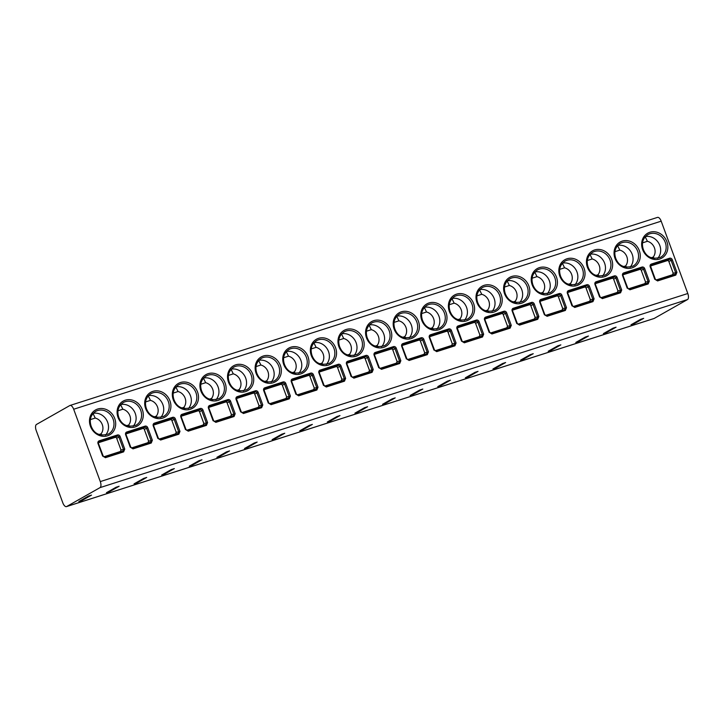 <?xml version="1.0" encoding="UTF-8"?>
<svg xmlns="http://www.w3.org/2000/svg" width="724" height="724" viewBox="0 0 724 724"><rect width="100%" height="100%" fill="white"/><g stroke="black" fill="none" stroke-linecap="round" stroke-linejoin="round"><path stroke-width="1.09" d="M100.002 487.632A5.204 2.353 -107.8 0 0 100.292 481.587L73.676 409.241A5.204 2.353 -107.8 0 0 70.002 405.467A5.204 2.353 -107.8 0 0 69.803 405.558L36.49 424.445A5.204 2.353 -107.8 0 0 36.2 430.49L62.816 502.836A5.204 2.353 -107.8 0 0 66.49 506.61A5.204 2.353 -107.8 0 0 66.689 506.519L100.002 487.632L687.51 299.555L654.197 318.442A5.204 2.353 72.2 0 1 653.998 318.533A5.204 2.353 72.2 0 1 653.772 318.578M657.311 217.481A5.204 2.353 72.2 0 1 657.51 217.39A5.204 2.353 72.2 0 1 661.184 221.164L687.8 293.51A5.204 2.353 72.2 0 1 687.51 299.555M654.831 279.401L650.206 266.812A2.272 2.018 -119.6 0 1 651.356 264.07L669.573 258.233A2.272 2.018 -119.6 0 1 672.288 259.744L676.922 272.333L675.782 275.111L657.564 280.939L655.274 279.355M627.228 288.243L622.595 275.654A2.272 2.018 -119.6 0 1 623.744 272.903L641.962 267.075A2.272 2.018 -119.6 0 1 644.677 268.577L649.31 281.165L648.17 283.953L629.952 289.781L627.663 288.197M599.617 297.075L594.983 284.487A2.272 2.018 -119.6 0 1 596.133 281.745L614.359 275.907A2.272 2.018 -119.6 0 1 617.074 277.419L621.708 290.007L620.568 292.786L602.341 298.623L600.051 297.03M572.005 305.917L567.381 293.329A2.272 2.018 -119.6 0 1 568.53 290.577L586.748 284.749A2.272 2.018 -119.6 0 1 589.463 286.261L594.096 298.849L592.956 301.627L574.738 307.456L572.449 305.872M544.403 314.75L547.127 316.298L565.344 310.46L566.485 307.682L561.851 295.093A2.272 2.018 60.4 0 0 559.136 293.582L540.919 299.419A2.272 2.018 60.4 0 0 539.769 302.161L544.403 314.75L547.127 316.298M516.791 323.592L512.158 311.003A2.272 2.018 -119.6 0 1 513.307 308.261L531.534 302.424A2.272 2.018 -119.6 0 1 534.249 303.935L538.882 316.524L537.742 319.302L519.515 325.13L517.226 323.547M489.18 332.434L484.555 319.845A2.272 2.018 -119.6 0 1 485.704 317.094L503.922 311.266A2.272 2.018 -119.6 0 1 506.637 312.768L511.271 325.357L510.13 328.135L491.913 333.972L489.623 332.388M461.577 341.266L456.944 328.678A2.272 2.018 -119.6 0 1 458.093 325.936L476.311 320.099A2.272 2.018 -119.6 0 1 479.026 321.61L483.659 334.198L482.528 336.977L464.301 342.814L462.012 341.221M433.966 350.108L429.332 337.52A2.272 2.018 -119.6 0 1 430.481 334.769L448.708 328.94A2.272 2.018 -119.6 0 1 451.423 330.452L456.057 343.04L454.916 345.819L436.69 351.647L434.4 350.063M406.354 358.941L401.729 346.353A2.272 2.018 -119.6 0 1 402.879 343.61L421.097 337.773A2.272 2.018 -119.6 0 1 423.812 339.284L428.445 351.873L427.305 354.651L409.087 360.489L406.798 358.905M378.752 367.783L374.118 355.194A2.272 2.018 -119.6 0 1 375.267 352.452L393.485 346.615A2.272 2.018 -119.6 0 1 396.209 348.126L400.834 360.715L399.702 363.493L381.476 369.321L379.186 367.738M351.14 376.625L346.506 364.036A2.272 2.018 -119.6 0 1 347.656 361.285L365.882 355.457A2.272 2.018 -119.6 0 1 368.597 356.959L373.231 369.548L372.091 372.326L353.864 378.163L351.574 376.58M323.528 385.458L318.904 372.869A2.272 2.018 -119.6 0 1 320.053 370.127L338.271 364.29A2.272 2.018 -119.6 0 1 340.986 365.801L345.62 378.39L344.479 381.168L326.262 387.005L323.972 385.412M295.926 394.299L291.292 381.711A2.272 2.018 -119.6 0 1 292.442 378.96L310.668 373.132A2.272 2.018 -119.6 0 1 313.383 374.634L318.008 387.222L316.877 390.01L298.65 395.838L296.36 394.254M268.314 403.132L263.681 390.544A2.272 2.018 -119.6 0 1 264.83 387.802L283.057 381.964A2.272 2.018 -119.6 0 1 285.772 383.476L290.405 396.064L289.265 398.843L271.048 404.68L268.839 403.015M240.703 411.974L236.078 399.386A2.272 2.018 -119.6 0 1 237.228 396.634L255.445 390.806A2.272 2.018 -119.6 0 1 258.16 392.317L262.794 404.906L261.654 407.684L243.436 413.513L241.146 411.929M213.1 420.807L208.467 408.227A2.272 2.018 -119.6 0 1 209.616 405.476L227.843 399.639A2.272 2.018 -119.6 0 1 230.558 401.15L235.182 413.739L234.051 416.517L215.824 422.354L213.535 420.771M185.489 429.649L180.855 417.06A2.272 2.018 -119.6 0 1 182.005 414.318L200.231 408.481A2.272 2.018 -119.6 0 1 202.946 409.992L207.58 422.581L206.44 425.359L188.222 431.187L185.932 429.603M157.886 438.491L153.253 425.902A2.272 2.018 -119.6 0 1 154.402 423.151L172.62 417.323A2.272 2.018 -119.6 0 1 175.335 418.825L179.968 431.413L178.828 434.192L160.61 440.029L158.321 438.445M130.275 447.323L125.641 434.735A2.272 2.018 -119.6 0 1 126.79 431.993L145.017 426.155A2.272 2.018 -119.6 0 1 147.732 427.667L152.357 440.255L151.226 443.034L132.999 448.871L130.709 447.278M102.663 456.165L98.03 443.577A2.272 2.018 -119.6 0 1 99.188 440.826L117.406 434.997A2.272 2.018 -119.6 0 1 120.121 436.509L124.754 449.097L123.614 451.876L105.396 457.704L103.107 456.12M643.681 318.343L640.64 319.311L631.011 324.777L634.052 323.8L643.681 318.343M606.441 332.642L603.409 333.61L613.038 328.153L616.07 327.185L606.441 332.642L605.807 332.253M578.829 341.475L575.797 342.452L585.426 336.995L588.458 336.017L578.829 341.475L578.195 341.085M560.856 344.859L557.815 345.828L548.186 351.285L551.226 350.316L560.856 344.859M533.244 353.692L530.212 354.669L520.583 360.127L523.615 359.158L533.244 353.692M505.633 362.534L502.601 363.502L492.972 368.969L496.012 367.991L505.633 362.534M478.03 371.367L474.989 372.344L465.36 377.801L468.401 376.833L478.03 371.367M450.418 380.209L447.387 381.177L437.758 386.643L440.789 385.666L450.418 380.209M422.816 389.05L419.775 390.019L410.146 395.476L413.187 394.508L422.816 389.05M395.204 397.883L392.164 398.861L382.534 404.318L385.575 403.34L395.204 397.883M367.593 406.725L364.561 407.693L354.932 413.151L357.964 412.182L367.593 406.725M339.99 415.558L336.95 416.535L327.32 421.992L330.361 421.024L339.99 415.558M312.379 424.4L309.338 425.368L299.709 430.834L302.75 429.857L312.379 424.4M284.767 433.242L281.736 434.21L272.106 439.667L275.138 438.699L284.767 433.242M257.165 442.074L254.124 443.052L244.495 448.509L247.536 447.532L257.165 442.074M229.553 450.916L226.512 451.885L216.883 457.342L219.924 456.373L229.553 450.916M201.942 459.749L198.91 460.726L189.281 466.184L192.312 465.215L201.942 459.749M174.339 468.591L171.298 469.559L161.669 475.025L164.71 474.048L174.339 468.591M146.728 477.424L143.687 478.401L134.058 483.858L137.098 482.89L146.728 477.424M119.116 486.266L116.084 487.243L106.455 492.7L109.487 491.723L119.116 486.266M91.514 495.107L88.473 496.076L78.844 501.533L81.884 500.565L91.514 495.107M634.052 323.8L633.419 323.411M551.226 350.316L550.593 349.927M523.615 359.158L522.981 358.76M496.012 367.991L495.379 367.602M468.401 376.833L467.767 376.444M440.789 385.666L440.156 385.277M413.187 394.508L412.553 394.118M385.575 403.34L384.942 402.951M357.964 412.182L357.33 411.793M330.361 421.024L329.728 420.626M302.75 429.857L302.116 429.468M275.138 438.699L274.505 438.31M247.536 447.532L246.902 447.142M219.924 456.373L219.291 455.984M192.312 465.215L191.679 464.817M164.71 474.048L164.077 473.659M137.098 482.89L136.465 482.501M109.487 491.723L108.853 491.334M81.884 500.565L81.251 500.175M645.356 236.603A13.005 11.548 -119.6 0 1 659.817 245.508A13.005 11.548 -119.6 0 1 657.691 258.359M642.541 242.848L647.392 241.291L645.211 236.766M651.256 257.726L653.211 257.092A9.756 8.661 60.4 0 0 654.451 247.861A9.756 8.661 60.4 0 0 647.392 241.291M654.261 258.495L653.211 257.092M617.744 245.445A13.005 11.548 -119.6 0 1 632.206 254.341A13.005 11.548 -119.6 0 1 630.079 267.201M614.929 251.681L619.789 250.124L617.599 245.599M623.645 266.559L625.599 265.934A9.756 8.661 60.4 0 0 626.848 256.703A9.756 8.661 60.4 0 0 619.789 250.124M626.649 267.328L625.599 265.934M590.141 254.278A13.005 11.548 -119.6 0 1 604.603 263.183A13.005 11.548 -119.6 0 1 602.477 276.034M587.327 260.522L592.178 258.966L589.997 254.441M596.033 275.401L597.997 274.776A9.756 8.661 60.4 0 0 599.237 265.545A9.756 8.661 60.4 0 0 592.178 258.966M599.038 276.17L597.997 274.776M562.53 263.12A13.005 11.548 -119.6 0 1 576.992 272.016A13.005 11.548 -119.6 0 1 574.865 284.876M559.715 269.355L564.566 267.808L562.385 263.283M568.431 284.233L570.385 283.609A9.756 8.661 60.4 0 0 571.625 274.378A9.756 8.661 60.4 0 0 564.566 267.808M571.435 285.003L570.385 283.609M534.918 271.952A13.005 11.548 -119.6 0 1 549.38 280.858A13.005 11.548 -119.6 0 1 547.254 293.709M532.104 278.197L536.964 276.64L534.774 272.115M540.819 293.075L542.774 292.451A9.756 8.661 60.4 0 0 544.023 283.22A9.756 8.661 60.4 0 0 536.964 276.64M543.824 293.844L542.774 292.451M507.316 280.794A13.005 11.548 -119.6 0 1 521.778 289.7A13.005 11.548 -119.6 0 1 519.651 302.551M504.501 287.039L509.352 285.482L507.171 280.957M513.216 301.917L515.171 301.284A9.756 8.661 60.4 0 0 516.411 292.053A9.756 8.661 60.4 0 0 509.352 285.482M516.212 302.686L515.171 301.284M479.704 289.627A13.005 11.548 -119.6 0 1 494.166 298.532A13.005 11.548 -119.6 0 1 492.039 311.383M476.89 295.872L481.741 294.315L479.56 289.79M485.605 310.75L487.56 310.125A9.756 8.661 60.4 0 0 488.8 300.894A9.756 8.661 60.4 0 0 481.741 294.315M488.609 311.519L487.56 310.125M452.102 298.469A13.005 11.548 -119.6 0 1 466.555 307.374A13.005 11.548 -119.6 0 1 464.437 320.225M449.278 304.714L454.138 303.157L451.957 298.632M457.993 319.592L459.948 318.967A9.756 8.661 60.4 0 0 461.197 309.727A9.756 8.661 60.4 0 0 454.138 303.157M460.998 320.361L459.948 318.967M424.49 307.311A13.005 11.548 -119.6 0 1 438.952 316.207A13.005 11.548 -119.6 0 1 436.825 329.067M421.676 313.546L426.526 311.999L424.345 307.465M430.391 328.424L432.346 327.8A9.756 8.661 60.4 0 0 433.586 318.569A9.756 8.661 60.4 0 0 426.526 311.999M433.386 329.194L432.346 327.8M396.879 316.144A13.005 11.548 -119.6 0 1 411.341 325.049A13.005 11.548 -119.6 0 1 409.214 337.9M394.064 322.388L398.915 320.832L396.734 316.307M402.779 337.266L404.734 336.642A9.756 8.661 60.4 0 0 405.974 327.411A9.756 8.661 60.4 0 0 398.915 320.832M405.784 338.036L404.734 336.642M369.276 324.986A13.005 11.548 -119.6 0 1 383.729 333.891A13.005 11.548 -119.6 0 1 381.611 346.742M366.453 331.221L371.312 329.673L369.131 325.148M375.168 346.108L377.123 345.475A9.756 8.661 60.4 0 0 378.371 336.244A9.756 8.661 60.4 0 0 371.312 329.673M378.172 346.877L377.123 345.475M341.665 333.818A13.005 11.548 -119.6 0 1 356.127 342.724A13.005 11.548 -119.6 0 1 354 355.575M338.85 340.063L343.701 338.506L341.52 333.981M347.565 354.941L349.52 354.317A9.756 8.661 60.4 0 0 350.76 345.086A9.756 8.661 60.4 0 0 343.701 338.506M350.561 355.71L349.52 354.317M314.053 342.66A13.005 11.548 -119.6 0 1 328.515 351.565A13.005 11.548 -119.6 0 1 326.388 364.416M311.239 348.905L316.089 347.348L313.908 342.823M319.954 363.783L321.909 363.158A9.756 8.661 60.4 0 0 323.148 353.918A9.756 8.661 60.4 0 0 316.089 347.348M322.958 364.552L321.909 363.158M286.451 351.502A13.005 11.548 -119.6 0 1 300.903 360.398A13.005 11.548 -119.6 0 1 298.786 373.258M283.627 357.737L288.487 356.181L286.306 351.656M292.342 372.616L294.297 371.991A9.756 8.661 60.4 0 0 295.546 362.76A9.756 8.661 60.4 0 0 288.487 356.181M295.347 373.385L294.297 371.991M258.839 360.335A13.005 11.548 -119.6 0 1 273.301 369.24A13.005 11.548 -119.6 0 1 271.174 382.091M256.024 366.579L260.875 365.023L258.694 360.498M264.74 381.458L266.694 380.833A9.756 8.661 60.4 0 0 267.934 371.602A9.756 8.661 60.4 0 0 260.875 365.023M267.735 382.227L266.694 380.833M231.228 369.177A13.005 11.548 -119.6 0 1 245.689 378.073A13.005 11.548 -119.6 0 1 243.563 390.933M228.413 375.412L233.273 373.865L231.083 369.34M237.128 390.29L239.083 389.666A9.756 8.661 60.4 0 0 240.323 380.435A9.756 8.661 60.4 0 0 233.273 373.865M240.133 391.06L239.083 389.666M203.625 378.009A13.005 11.548 -119.6 0 1 218.078 386.915A13.005 11.548 -119.6 0 1 215.96 399.766M200.801 384.254L205.661 382.697L203.48 378.172M209.517 399.132L211.48 398.508A9.756 8.661 60.4 0 0 212.72 389.277A9.756 8.661 60.4 0 0 205.661 382.697M212.521 399.901L211.48 398.508M176.013 386.851A13.005 11.548 -119.6 0 1 190.475 395.757A13.005 11.548 -119.6 0 1 188.349 408.608M173.199 393.096L178.05 391.539L175.869 387.014M181.914 407.974L183.869 407.341A9.756 8.661 60.4 0 0 185.109 398.109A9.756 8.661 60.4 0 0 178.05 391.539M184.91 408.743L183.869 407.341M148.402 395.684A13.005 11.548 -119.6 0 1 162.864 404.589A13.005 11.548 -119.6 0 1 160.737 417.44M145.587 401.929L150.447 400.372L148.257 395.847M154.303 416.807L156.257 416.182A9.756 8.661 60.4 0 0 157.506 406.951A9.756 8.661 60.4 0 0 150.447 400.372M157.307 417.576L156.257 416.182M120.799 404.526A13.005 11.548 -119.6 0 1 135.252 413.431A13.005 11.548 -119.6 0 1 133.135 426.282M117.976 410.77L122.836 409.214L120.655 404.689M126.691 425.649L128.655 425.024A9.756 8.661 60.4 0 0 129.895 415.784A9.756 8.661 60.4 0 0 122.836 409.214M129.696 426.418L128.655 425.024M93.188 413.368A13.005 11.548 -119.6 0 1 107.65 422.264A13.005 11.548 -119.6 0 1 105.523 435.124M90.373 419.603L95.224 418.056L93.043 413.531M99.088 434.481L101.043 433.857A9.756 8.661 60.4 0 0 102.283 424.626A9.756 8.661 60.4 0 0 95.224 418.056M102.093 435.251L101.043 433.857M676.922 272.333L675.7 272.821L675.13 274.396L656.74 280.269M655.944 280.052L672.505 274.749L673.157 273.156L668.858 261.482A1.303 1.158 60.4 0 0 667.311 260.622L650.659 265.952M649.31 281.165L648.098 281.654L647.518 283.229L629.129 289.102L627.753 288.125L623.029 275.609M628.332 288.885L644.894 283.591L645.546 281.998L641.247 270.324A1.303 1.158 60.4 0 0 639.699 269.464L623.047 274.785M621.708 290.007L620.486 290.496L619.916 292.071L601.517 297.944L600.142 296.967L595.427 284.442M600.721 297.727L617.291 292.424L617.934 290.84L613.644 279.156A1.303 1.158 60.4 0 0 612.088 278.297L595.436 283.627M574.738 307.456L572.53 305.799L567.815 293.283M594.096 298.849L592.875 299.329L592.304 300.913L573.734 306.786M573.118 306.569L589.68 301.265L590.332 299.673L586.033 287.998A1.303 1.158 60.4 0 0 584.485 287.138L567.833 292.469M540.204 302.125L544.837 314.714L546.475 315.583L564.693 309.745L565.272 308.171L566.485 307.682M545.507 315.402L562.068 310.098L562.72 308.514L558.421 296.84A1.303 1.158 60.4 0 0 556.874 295.971L540.222 301.302M538.882 316.524L537.661 317.003L537.09 318.587L518.692 324.461L517.316 323.474L512.601 310.958M517.895 324.243L534.466 318.94L535.108 317.347L530.819 305.673A1.303 1.158 60.4 0 0 529.262 304.813L512.61 310.144M491.913 333.972L489.705 332.316L484.99 319.8M511.271 325.357L510.049 325.845L509.479 327.42L490.908 333.302M490.293 333.076L506.854 327.773L507.506 326.189L503.207 314.515A1.303 1.158 60.4 0 0 501.66 313.646L485.008 318.976M464.301 342.814L463.478 342.135M483.659 334.198L482.446 334.687L481.867 336.262L463.306 342.144M462.681 341.918L479.243 336.615L479.894 335.031L475.596 323.347A1.303 1.158 60.4 0 0 474.048 322.488L457.396 327.818M436.69 351.647L434.491 349.991L429.775 337.474M456.057 343.04L454.835 343.52L454.265 345.104L435.694 350.977M435.07 350.76L451.64 345.457L452.283 343.864L447.993 332.189A1.303 1.158 60.4 0 0 446.437 331.33L429.794 336.66M409.087 360.489L406.879 358.833L402.164 346.316M428.445 351.873L427.223 352.362L426.653 353.936L408.083 359.819M407.467 359.593L424.029 354.289L424.68 352.706L420.382 341.022A1.303 1.158 60.4 0 0 418.834 340.162L402.182 345.493M381.476 369.321L379.276 367.665L374.552 355.149M400.834 360.715L399.621 361.195L399.042 362.778L380.48 368.652M379.856 368.435L396.417 363.131L397.069 361.538L392.77 349.864A1.303 1.158 60.4 0 0 391.222 349.004L374.57 354.335M353.864 378.163L351.665 376.507L346.95 363.991M373.231 369.548L372.009 370.036L371.439 371.611L352.869 377.494M352.244 377.267L368.815 371.964L369.466 370.38L365.168 358.706A1.303 1.158 60.4 0 0 363.611 357.837L346.968 363.167M326.262 387.005L324.053 385.34L319.338 372.824M345.62 378.39L344.398 378.878L343.828 380.453L325.257 386.335M324.642 386.109L341.203 380.806L341.855 379.213L337.556 367.539A1.303 1.158 60.4 0 0 336.008 366.679L319.356 372.009M318.008 387.222L316.795 387.711L316.216 389.295L297.826 395.159L296.451 394.182L291.727 381.666M297.03 394.942L313.592 389.648L314.243 388.055L309.944 376.38A1.303 1.158 60.4 0 0 308.397 375.521L291.745 380.842M271.048 404.68L268.758 403.087M290.405 396.064L289.184 396.553L288.614 398.128L270.043 404.01M269.428 403.784L285.989 398.481L286.641 396.897L282.342 385.213A1.303 1.158 60.4 0 0 280.785 384.353L264.142 389.684M243.436 413.513L242.612 412.843M262.794 404.906L261.572 405.386L261.002 406.969L242.431 412.843M241.816 412.626L258.377 407.322L259.029 405.73L254.73 394.055A1.303 1.158 60.4 0 0 253.183 393.195L236.531 398.526M215.824 422.354L213.625 420.698L208.901 408.182M235.182 413.739L233.97 414.228L233.399 415.802L214.829 421.685M214.204 421.459L230.766 416.155L231.418 414.571L227.128 402.897A1.303 1.158 60.4 0 0 225.571 402.028L208.919 407.359M188.222 431.187L186.014 429.531L181.299 417.015M207.58 422.581L206.358 423.069L205.788 424.644L187.217 430.527M186.602 430.3L203.163 424.997L203.815 423.404L199.516 411.73A1.303 1.158 60.4 0 0 197.96 410.87L181.317 416.2M179.968 431.413L178.747 431.902L178.176 433.477L159.787 439.35L158.411 438.373L153.687 425.857M158.99 439.133L175.552 433.83L176.203 432.246L171.905 420.572A1.303 1.158 60.4 0 0 170.357 419.703L153.705 425.033M152.357 440.255L151.144 440.744L150.574 442.319L132.175 448.192L130.8 447.206L126.085 434.69M131.379 447.975L147.94 442.672L148.592 441.088L144.302 429.404A1.303 1.158 60.4 0 0 142.746 428.545L126.094 433.875M105.396 457.704L103.188 456.048L98.473 443.531M124.754 449.097L123.532 449.577L122.962 451.161L104.392 457.034M103.776 456.817L120.338 451.514L120.989 449.921L116.691 438.246A1.303 1.158 60.4 0 0 115.134 437.387L98.491 442.717M687.8 293.51L100.292 481.587M661.184 221.164L73.676 409.241M666.904 241.762A14.299 12.697 -119.6 0 1 659.682 259.02A14.299 12.697 -119.6 0 1 642.613 249.536A14.299 12.697 -119.6 0 1 649.835 232.268A14.299 12.697 -119.6 0 1 666.904 241.762M639.301 250.594A14.299 12.697 -119.6 0 1 632.07 267.862A14.299 12.697 -119.6 0 1 615.002 258.377A14.299 12.697 -119.6 0 1 622.233 241.11A14.299 12.697 -119.6 0 1 639.301 250.594M611.689 259.436A14.299 12.697 -119.6 0 1 604.459 276.695A14.299 12.697 -119.6 0 1 587.39 267.21A14.299 12.697 -119.6 0 1 594.621 249.952A14.299 12.697 -119.6 0 1 611.689 259.436M584.078 268.269A14.299 12.697 -119.6 0 1 576.856 285.537A14.299 12.697 -119.6 0 1 559.788 276.052A14.299 12.697 -119.6 0 1 567.01 258.785A14.299 12.697 -119.6 0 1 584.078 268.269M556.475 277.111A14.299 12.697 -119.6 0 1 549.245 294.378A14.299 12.697 -119.6 0 1 532.176 284.885A14.299 12.697 -119.6 0 1 539.407 267.627A14.299 12.697 -119.6 0 1 556.475 277.111M528.864 285.953A14.299 12.697 -119.6 0 1 521.642 303.211A14.299 12.697 -119.6 0 1 504.565 293.727A14.299 12.697 -119.6 0 1 511.796 276.459A14.299 12.697 -119.6 0 1 528.864 285.953M501.252 294.786A14.299 12.697 -119.6 0 1 494.03 312.053A14.299 12.697 -119.6 0 1 476.962 302.569A14.299 12.697 -119.6 0 1 484.184 285.301A14.299 12.697 -119.6 0 1 501.252 294.786M473.65 303.627A14.299 12.697 -119.6 0 1 466.419 320.886A14.299 12.697 -119.6 0 1 449.351 311.401A14.299 12.697 -119.6 0 1 456.582 294.134A14.299 12.697 -119.6 0 1 473.65 303.627M446.038 312.46A14.299 12.697 -119.6 0 1 438.816 329.728A14.299 12.697 -119.6 0 1 421.739 320.243A14.299 12.697 -119.6 0 1 428.97 302.976A14.299 12.697 -119.6 0 1 446.038 312.46M418.427 321.302A14.299 12.697 -119.6 0 1 411.205 338.57A14.299 12.697 -119.6 0 1 394.137 329.076A14.299 12.697 -119.6 0 1 401.358 311.818A14.299 12.697 -119.6 0 1 418.427 321.302M390.824 330.135A14.299 12.697 -119.6 0 1 383.593 347.402A14.299 12.697 -119.6 0 1 366.525 337.918A14.299 12.697 -119.6 0 1 373.756 320.651A14.299 12.697 -119.6 0 1 390.824 330.135M363.213 338.977A14.299 12.697 -119.6 0 1 355.991 356.244A14.299 12.697 -119.6 0 1 338.923 346.751A14.299 12.697 -119.6 0 1 346.144 329.492A14.299 12.697 -119.6 0 1 363.213 338.977M335.601 347.819A14.299 12.697 -119.6 0 1 328.379 365.077A14.299 12.697 -119.6 0 1 311.311 355.593A14.299 12.697 -119.6 0 1 318.533 338.325A14.299 12.697 -119.6 0 1 335.601 347.819M307.999 356.651A14.299 12.697 -119.6 0 1 300.768 373.919A14.299 12.697 -119.6 0 1 283.699 364.434A14.299 12.697 -119.6 0 1 290.93 347.167A14.299 12.697 -119.6 0 1 307.999 356.651M280.387 365.493A14.299 12.697 -119.6 0 1 273.165 382.752A14.299 12.697 -119.6 0 1 256.097 373.267A14.299 12.697 -119.6 0 1 263.319 356.009A14.299 12.697 -119.6 0 1 280.387 365.493M252.776 374.326A14.299 12.697 -119.6 0 1 245.554 391.594A14.299 12.697 -119.6 0 1 228.485 382.109A14.299 12.697 -119.6 0 1 235.707 364.842A14.299 12.697 -119.6 0 1 252.776 374.326M225.173 383.168A14.299 12.697 -119.6 0 1 217.942 400.435A14.299 12.697 -119.6 0 1 200.874 390.942A14.299 12.697 -119.6 0 1 208.105 373.684A14.299 12.697 -119.6 0 1 225.173 383.168M197.562 392.01A14.299 12.697 -119.6 0 1 190.34 409.268A14.299 12.697 -119.6 0 1 173.271 399.784A14.299 12.697 -119.6 0 1 180.493 382.516A14.299 12.697 -119.6 0 1 197.562 392.01M169.959 400.843A14.299 12.697 -119.6 0 1 162.728 418.11A14.299 12.697 -119.6 0 1 145.66 408.626A14.299 12.697 -119.6 0 1 152.882 391.358A14.299 12.697 -119.6 0 1 169.959 400.843M142.347 409.684A14.299 12.697 -119.6 0 1 135.117 426.943A14.299 12.697 -119.6 0 1 118.048 417.458A14.299 12.697 -119.6 0 1 125.279 400.191A14.299 12.697 -119.6 0 1 142.347 409.684M114.736 418.517A14.299 12.697 -119.6 0 1 107.514 435.785A14.299 12.697 -119.6 0 1 90.446 426.3A14.299 12.697 -119.6 0 1 97.668 409.033A14.299 12.697 -119.6 0 1 114.736 418.517M654.197 318.442L66.689 506.519M665.284 242.404A13.005 11.548 -119.6 0 1 660.65 257.255C652.107 259.753 646.333 257.129 643.31 249.382C641.31 243.074 642.822 238.16 647.826 234.63A13.005 11.548 -119.6 0 1 665.284 242.404M637.672 251.246A13.005 11.548 -119.6 0 1 633.038 266.088C624.504 268.586 618.721 265.961 615.699 258.224C613.708 251.916 615.21 246.993 620.215 243.472A13.005 11.548 -119.6 0 1 637.672 251.246M610.061 260.079A13.005 11.548 -119.6 0 1 605.436 274.93C596.893 277.428 591.11 274.803 588.096 267.056C586.096 260.749 587.598 255.834 592.612 252.305A13.005 11.548 -119.6 0 1 610.061 260.079M582.458 268.921A13.005 11.548 -119.6 0 1 577.824 283.763C569.281 286.261 563.507 283.636 560.485 275.898C558.485 269.59 559.996 264.667 565.001 261.147A13.005 11.548 -119.6 0 1 582.458 268.921M554.846 277.763A13.005 11.548 -119.6 0 1 550.213 292.605C541.679 295.102 535.896 292.478 532.873 284.731C530.882 278.423 532.384 273.509 537.389 269.98A13.005 11.548 -119.6 0 1 554.846 277.763M527.235 286.595A13.005 11.548 -119.6 0 1 522.61 301.446C514.067 303.935 508.284 301.32 505.271 293.573C503.271 287.265 504.773 282.351 509.786 278.821A13.005 11.548 -119.6 0 1 527.235 286.595M499.632 295.437A13.005 11.548 -119.6 0 1 494.999 310.279C486.456 312.777 480.682 310.153 477.659 302.415C475.668 296.107 477.17 291.184 482.175 287.663A13.005 11.548 -119.6 0 1 499.632 295.437M472.021 304.27A13.005 11.548 -119.6 0 1 467.396 319.121C458.853 321.619 453.07 318.994 450.047 311.248C448.056 304.94 449.559 300.026 454.563 296.496A13.005 11.548 -119.6 0 1 472.021 304.27M444.418 313.112A13.005 11.548 -119.6 0 1 439.785 327.954C431.242 330.452 425.459 327.827 422.445 320.089C420.445 313.782 421.956 308.858 426.961 305.338A13.005 11.548 -119.6 0 1 444.418 313.112M416.807 321.954A13.005 11.548 -119.6 0 1 412.173 336.796C403.63 339.294 397.856 336.669 394.833 328.922C392.842 322.614 394.345 317.7 399.349 314.171A13.005 11.548 -119.6 0 1 416.807 321.954M389.195 330.787A13.005 11.548 -119.6 0 1 384.571 345.638C376.028 348.126 370.245 345.511 367.222 337.764C365.231 331.456 366.733 326.542 371.738 323.013A13.005 11.548 -119.6 0 1 389.195 330.787M361.593 339.628A13.005 11.548 -119.6 0 1 356.959 354.47C348.416 356.968 342.633 354.344 339.619 346.597C337.619 340.289 339.131 335.375 344.135 331.854A13.005 11.548 -119.6 0 1 361.593 339.628M333.981 348.461A13.005 11.548 -119.6 0 1 329.348 363.312C320.804 365.81 315.031 363.186 312.008 355.439C310.017 349.131 311.519 344.217 316.524 340.687A13.005 11.548 -119.6 0 1 333.981 348.461M306.37 357.303A13.005 11.548 -119.6 0 1 301.745 372.145C293.202 374.643 287.419 372.018 284.405 364.281C282.405 357.973 283.908 353.05 288.912 349.529A13.005 11.548 -119.6 0 1 306.37 357.303M278.767 366.136A13.005 11.548 -119.6 0 1 274.134 380.987C265.59 383.485 259.807 380.86 256.794 373.113C254.794 366.806 256.305 361.891 261.31 358.362A13.005 11.548 -119.6 0 1 278.767 366.136M251.156 374.978A13.005 11.548 -119.6 0 1 246.522 389.829C237.979 392.317 232.205 389.693 229.182 381.955C227.191 375.647 228.694 370.724 233.698 367.204A13.005 11.548 -119.6 0 1 251.156 374.978M223.544 383.82A13.005 11.548 -119.6 0 1 218.919 398.662C210.376 401.159 204.593 398.535 201.58 390.788C199.58 384.48 201.082 379.566 206.087 376.037A13.005 11.548 -119.6 0 1 223.544 383.82M195.942 392.652A13.005 11.548 -119.6 0 1 191.308 407.503C182.765 410.001 176.982 407.377 173.968 399.63C171.968 393.322 173.479 388.408 178.484 384.878A13.005 11.548 -119.6 0 1 195.942 392.652M168.33 401.494A13.005 11.548 -119.6 0 1 163.696 416.336C155.153 418.834 149.379 416.209 146.357 408.472C144.366 402.164 145.868 397.241 150.873 393.72A13.005 11.548 -119.6 0 1 168.33 401.494M140.718 410.327A13.005 11.548 -119.6 0 1 136.094 425.178C127.551 427.676 121.768 425.051 118.754 417.305C116.754 410.997 118.256 406.083 123.261 402.553A13.005 11.548 -119.6 0 1 140.718 410.327M113.116 419.169A13.005 11.548 -119.6 0 1 108.482 434.011C99.939 436.509 94.156 433.884 91.143 426.146C89.142 419.839 90.654 414.915 95.659 411.395A13.005 11.548 -119.6 0 1 113.116 419.169M656.731 280.269L655.356 279.283L650.731 266.694L651.102 265.283A1.303 1.158 -119.6 0 1 651.301 265.201L669.519 259.364A1.303 1.158 -119.6 0 1 671.067 260.233L675.7 272.821L673.157 273.156M651.356 264.07L650.948 265.4M669.573 258.233L669.519 259.364L667.311 260.622M672.288 259.744L668.858 261.482M675.782 275.111L675.13 274.396L672.505 274.749M657.564 280.939L656.559 280.279M648.17 283.953L647.518 283.229L644.894 283.591M629.952 289.781L628.948 289.111M622.595 275.654L623.491 274.125A1.303 1.158 -119.6 0 1 623.69 274.034L641.907 268.206A1.303 1.158 -119.6 0 1 643.464 269.066L648.098 281.654L645.546 281.998M623.744 272.903L623.346 274.233M641.962 267.075L641.907 268.206L639.699 269.464M644.677 268.577L641.247 270.324M594.983 284.487L595.888 282.957A1.303 1.158 -119.6 0 1 596.078 282.876L614.305 277.048A1.303 1.158 -119.6 0 1 615.852 277.907L620.486 290.496L617.934 290.84M596.133 281.745L595.734 283.075M614.359 275.907L614.305 277.048L612.088 278.297M617.074 277.419L613.644 279.156M620.568 292.786L619.916 292.071L617.291 292.424M602.341 298.623L601.345 297.953M567.381 293.329L568.277 291.799A1.303 1.158 -119.6 0 1 568.476 291.718L586.693 285.88A1.303 1.158 -119.6 0 1 588.241 286.74L592.875 299.329L590.332 299.673M568.53 290.577L568.123 291.908M586.748 284.749L586.693 285.88L584.485 287.138M589.463 286.261L586.033 287.998M592.956 301.627L592.304 300.913L589.68 301.265M562.72 308.514L565.272 308.171L560.638 295.582L561.851 295.093M559.136 293.582L559.082 294.722A1.303 1.158 60.4 0 1 560.638 295.582L558.421 296.84M565.344 310.46L564.693 309.745L562.068 310.098M556.874 295.971L559.082 294.722L540.864 300.551A1.303 1.158 60.4 0 0 540.665 300.641L539.769 302.161M540.919 299.419L540.52 300.75M537.742 319.302L537.09 318.587L534.466 318.94M519.515 325.13L518.52 324.47M512.158 311.003L513.063 309.474A1.303 1.158 -119.6 0 1 513.253 309.392L531.479 303.555A1.303 1.158 -119.6 0 1 533.027 304.424L537.661 317.003L535.108 317.347M513.307 308.261L512.909 309.591M531.534 302.424L531.479 303.555L529.262 304.813M534.249 303.935L530.819 305.673M484.555 319.845L485.451 318.316A1.303 1.158 -119.6 0 1 485.65 318.225L503.868 312.397A1.303 1.158 -119.6 0 1 505.415 313.257L510.049 325.845L507.506 326.189M485.704 317.094L485.297 318.424M503.922 311.266L503.868 312.397L501.66 313.646M506.637 312.768L503.207 314.515M510.13 328.135L509.479 327.42L506.854 327.773M463.469 342.135L462.102 341.149L457.468 328.56L457.849 327.148A1.303 1.158 -119.6 0 1 458.039 327.067L476.256 321.23A1.303 1.158 -119.6 0 1 477.813 322.099L482.446 334.687L479.894 335.031M458.093 325.936L457.695 327.266M476.311 320.099L476.256 321.23L474.048 322.488M479.026 321.61L475.596 323.347M482.528 336.977L481.867 336.262L479.243 336.615M429.332 337.52L430.237 335.99A1.303 1.158 -119.6 0 1 430.427 335.909L448.654 330.072A1.303 1.158 -119.6 0 1 450.201 330.931L454.835 343.52L452.283 343.864M430.481 334.769L430.083 336.099M448.708 328.94L448.654 330.072L446.437 331.33M451.423 330.452L447.993 332.189M454.916 345.819L454.265 345.104L451.64 345.457M401.729 346.353L402.625 344.832A1.303 1.158 -119.6 0 1 402.825 344.742L421.042 338.913A1.303 1.158 -119.6 0 1 422.599 339.773L427.223 352.362L424.68 352.706M402.879 343.61L402.472 344.941M421.097 337.773L421.042 338.913L418.834 340.162M423.812 339.284L420.382 341.022M427.305 354.651L426.653 353.936L424.029 354.289M374.118 355.194L375.023 353.665A1.303 1.158 -119.6 0 1 375.213 353.584L393.431 347.746A1.303 1.158 -119.6 0 1 394.987 348.606L399.621 361.195L397.069 361.538M375.267 352.452L374.869 353.774M393.485 346.615L393.431 347.746L391.222 349.004M396.209 348.126L392.77 349.864M399.702 363.493L399.042 362.778L396.417 363.131M346.506 364.036L347.411 362.507A1.303 1.158 -119.6 0 1 347.601 362.416L365.828 356.588A1.303 1.158 -119.6 0 1 367.376 357.448L372.009 370.036L369.466 370.38M347.656 361.285L347.258 362.615M365.882 355.457L365.828 356.588L363.611 357.837M368.597 356.959L365.168 358.706M372.091 372.326L371.439 371.611L368.815 371.964M318.904 372.869L319.8 371.34A1.303 1.158 -119.6 0 1 319.999 371.258L338.217 365.421A1.303 1.158 -119.6 0 1 339.773 366.29L344.398 378.878L341.855 379.213M320.053 370.127L319.646 371.457M338.271 364.29L338.217 365.421L336.008 366.679M340.986 365.801L337.556 367.539M344.479 381.168L343.828 380.453L341.203 380.806M310.668 373.132L310.605 374.263A1.303 1.158 -119.6 0 1 312.162 375.123L316.795 387.711L314.243 388.055M313.383 374.634L309.944 376.38M316.877 390.01L316.216 389.295L313.592 389.648M298.65 395.838L297.654 395.168M291.292 381.711L292.197 380.181A1.303 1.158 -119.6 0 1 292.387 380.091L310.605 374.263L308.397 375.521M292.442 378.96L292.043 380.29M268.839 403.024L264.206 390.435L264.586 389.014A1.303 1.158 -119.6 0 1 264.776 388.933L283.003 383.105A1.303 1.158 -119.6 0 1 284.55 383.964L289.184 396.553L286.641 396.897M264.83 387.802L264.432 389.132M283.057 381.964L283.003 383.105L280.785 384.353M285.772 383.476L282.342 385.213M289.265 398.843L288.614 398.128L285.989 398.481M242.603 412.843L241.228 411.856L236.603 399.268L236.974 397.856A1.303 1.158 -119.6 0 1 237.173 397.775L255.391 391.937A1.303 1.158 -119.6 0 1 256.948 392.797L261.572 405.386L259.029 405.73M237.228 396.634L236.82 397.965M255.445 390.806L255.391 391.937L253.183 393.195M258.16 392.317L254.73 394.055M261.654 407.684L261.002 406.969L258.377 407.322M208.467 408.227L209.372 406.698A1.303 1.158 -119.6 0 1 209.562 406.607L227.779 400.779A1.303 1.158 -119.6 0 1 229.336 401.639L233.97 414.228L231.418 414.571M209.616 405.476L209.218 406.807M227.843 399.639L227.779 400.779L225.571 402.028M230.558 401.15L227.128 402.897M234.051 416.517L233.399 415.802L230.766 416.155M180.855 417.06L181.76 415.531A1.303 1.158 -119.6 0 1 181.95 415.449L200.177 409.612A1.303 1.158 -119.6 0 1 201.725 410.481L206.358 423.069L203.815 423.404M182.005 414.318L181.606 415.648M200.231 408.481L200.177 409.612L197.96 410.87M202.946 409.992L199.516 411.73M206.44 425.359L205.788 424.644L203.163 424.997M178.828 434.192L178.176 433.477L175.552 433.83M160.61 440.029L159.606 439.359M153.253 425.902L154.149 424.373A1.303 1.158 -119.6 0 1 154.348 424.282L172.565 418.454A1.303 1.158 -119.6 0 1 174.122 419.314L178.747 431.902L176.203 432.246M154.402 423.151L153.995 424.481M172.62 417.323L172.565 418.454L170.357 419.703M175.335 418.825L171.905 420.572M125.641 434.735L126.546 433.205A1.303 1.158 -119.6 0 1 126.736 433.124L144.963 427.287A1.303 1.158 -119.6 0 1 146.51 428.156L151.144 440.744L148.592 441.088M126.79 431.993L126.392 433.323M145.017 426.155L144.963 427.287L142.746 428.545M147.732 427.667L144.302 429.404M151.226 443.034L150.574 442.319L147.94 442.672M132.999 448.871L132.003 448.201M98.03 443.577L98.935 442.047A1.303 1.158 -119.6 0 1 99.125 441.966L117.351 436.129A1.303 1.158 -119.6 0 1 118.899 436.988L123.532 449.577L120.989 449.921M99.188 440.826L98.781 442.156M117.406 434.997L117.351 436.129L115.134 437.387M120.121 436.509L116.691 438.246M123.614 451.876L122.962 451.161L120.338 451.514M657.51 217.39L70.002 405.467M653.998 318.533L66.49 506.61"/></g></svg>

